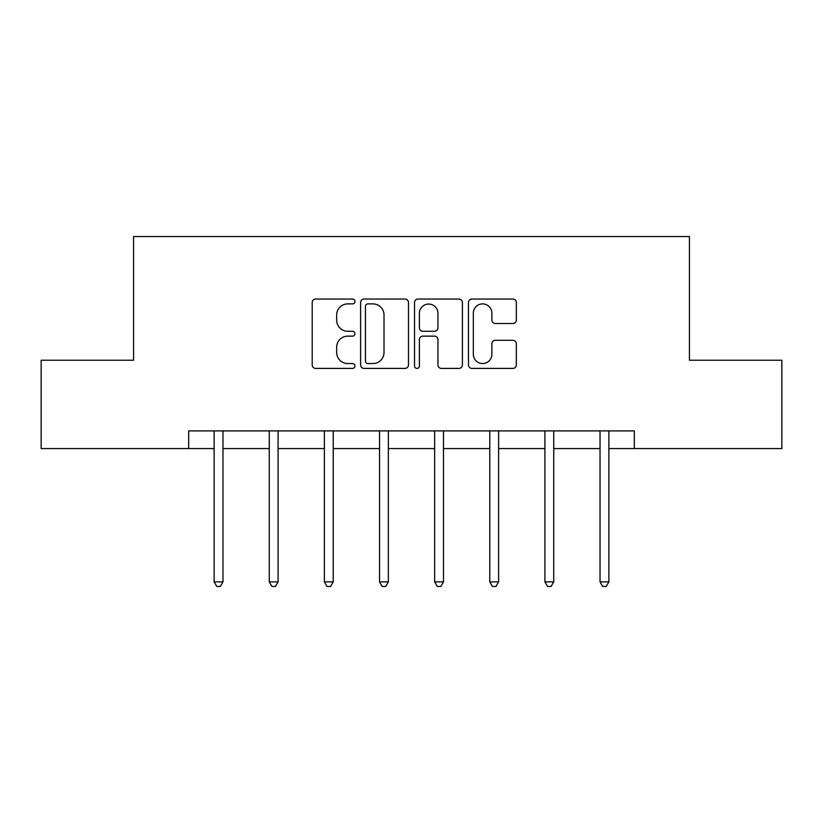 <?xml version="1.0" encoding="UTF-8"?>
<svg xmlns="http://www.w3.org/2000/svg" width="823" height="823" viewBox="0 0 823 823"><rect width="100%" height="100%" fill="white"/><g stroke="black" fill="none" stroke-linecap="round" stroke-linejoin="round"><path stroke-width="1.23" d="M354.96 301.465A2.428 2.428 0 0 0 352.532 299.037L315.672 299.037A3.467 3.467 0 0 0 312.205 302.504L312.205 364.939A3.467 3.467 0 0 0 315.672 368.406L352.532 368.406A2.428 2.428 0 0 0 354.96 365.978A2.428 2.428 0 0 0 352.532 363.55L347.759 363.55A11.1 11.1 0 0 1 336.658 352.45L336.658 347.244A11.1 11.1 0 0 1 347.759 336.144L352.532 336.144A2.428 2.428 0 0 0 354.96 333.716A2.428 2.428 0 0 0 352.532 331.288L347.759 331.288A11.1 11.1 0 0 1 336.658 320.188L336.658 314.993A11.1 11.1 0 0 1 347.759 303.893L352.532 303.893A2.428 2.428 0 0 0 354.96 301.465M512.873 323.49A3.467 3.467 0 0 0 516.34 320.013L516.34 302.504A3.467 3.467 0 0 0 512.873 299.037L471.939 299.037A3.467 3.467 0 0 0 468.472 302.504L468.472 364.939A3.467 3.467 0 0 0 471.939 368.406L512.873 368.406A3.467 3.467 0 0 0 516.34 364.939L516.34 343.777A3.467 3.467 0 0 0 512.873 340.311L495.353 340.311A3.467 3.467 0 0 0 491.887 343.777L491.887 354.271A9.279 9.279 0 0 1 482.607 363.55A9.279 9.279 0 0 1 473.328 354.271L473.328 313.172A9.279 9.279 0 0 1 482.607 303.893A9.279 9.279 0 0 1 491.887 313.172L491.887 320.013A3.467 3.467 0 0 0 495.353 323.49L512.873 323.49M188.693 448.566L41.15 448.566L41.15 360.227L133.563 360.227L133.563 236.54L689.437 236.54L689.437 360.227L781.85 360.227L781.85 448.566L634.307 448.566L634.307 430.902L188.693 430.902L188.693 448.566L214.134 448.566M408.465 302.504A3.467 3.467 0 0 0 404.998 299.037L364.064 299.037A3.467 3.467 0 0 0 360.597 302.504L360.597 364.939A3.467 3.467 0 0 0 364.064 368.406L404.998 368.406A3.467 3.467 0 0 0 408.465 364.939L408.465 302.504M418.002 299.037L458.936 299.037A3.467 3.467 0 0 1 462.403 302.504L462.403 364.939A3.467 3.467 0 0 1 458.936 368.406L441.416 368.406A3.467 3.467 0 0 1 437.949 364.939L437.949 339.621A3.467 3.467 0 0 0 434.482 336.144L422.857 336.144A3.467 3.467 0 0 0 419.391 339.621L419.391 365.978A2.428 2.428 0 0 1 416.963 368.406A2.428 2.428 0 0 1 414.535 365.978L414.535 302.504A3.467 3.467 0 0 1 418.002 299.037M222.971 448.566L269.265 448.566M278.092 448.566L324.385 448.566M333.222 448.566L379.516 448.566M388.353 448.566L434.647 448.566M443.484 448.566L489.778 448.566M498.615 448.566L544.908 448.566M553.735 448.566L600.029 448.566M608.866 448.566L634.307 448.566M367.881 303.893A2.428 2.428 0 0 0 365.453 306.321L365.453 361.122A2.428 2.428 0 0 0 367.881 363.55L372.912 363.55A11.1 11.1 0 0 0 384.012 352.45L384.012 314.993A11.1 11.1 0 0 0 372.912 303.893L367.881 303.893M437.949 313.337A9.279 9.279 0 0 0 428.67 304.057A9.279 9.279 0 0 0 419.391 313.337L419.391 327.821A3.467 3.467 0 0 0 422.857 331.288L434.482 331.288A3.467 3.467 0 0 0 437.949 327.821L437.949 313.337M223.434 430.902L223.218 431.417A3.539 3.539 0 0 0 222.971 432.744L222.971 581.871L214.134 581.871L214.134 432.744A3.539 3.539 0 0 0 213.877 431.417L213.671 430.902M222.971 581.871L220.317 586.46L216.788 586.46L214.134 581.871M278.565 430.902L278.349 431.417A3.539 3.539 0 0 0 278.092 432.744L278.092 581.871L269.265 581.871L269.265 432.744A3.539 3.539 0 0 0 269.008 431.417L268.802 430.902M278.092 581.871L275.448 586.46L271.909 586.46L269.265 581.871M333.685 430.902L333.48 431.417A3.539 3.539 0 0 0 333.222 432.744L333.222 581.871L324.385 581.871L324.385 432.744A3.539 3.539 0 0 0 324.139 431.417L323.923 430.902M333.222 581.871L330.579 586.46L327.04 586.46L324.385 581.871M388.816 430.902L388.61 431.417A3.539 3.539 0 0 0 388.353 432.744L388.353 581.871L379.516 581.871L379.516 432.744A3.539 3.539 0 0 0 379.259 431.417L379.053 430.902M388.353 581.871L385.699 586.46L382.17 586.46L379.516 581.871M443.947 430.902L443.741 431.417A3.539 3.539 0 0 0 443.484 432.744L443.484 581.871L434.647 581.871L434.647 432.744A3.539 3.539 0 0 0 434.39 431.417L434.184 430.902M443.484 581.871L440.83 586.46L437.301 586.46L434.647 581.871M499.077 430.902L498.861 431.417A3.539 3.539 0 0 0 498.615 432.744L498.615 581.871L489.778 581.871L489.778 432.744A3.539 3.539 0 0 0 489.52 431.417L489.315 430.902M498.615 581.871L495.96 586.46L492.421 586.46L489.778 581.871M554.198 430.902L553.992 431.417A3.539 3.539 0 0 0 553.735 432.744L553.735 581.871L544.908 581.871L544.908 432.744A3.539 3.539 0 0 0 544.651 431.417L544.435 430.902M553.735 581.871L551.091 586.46L547.552 586.46L544.908 581.871M609.329 430.902L609.123 431.417A3.539 3.539 0 0 0 608.866 432.744L608.866 581.871L600.029 581.871L600.029 432.744A3.539 3.539 0 0 0 599.782 431.417L599.566 430.902M608.866 581.871L606.212 586.46L602.683 586.46L600.029 581.871"/></g></svg>
